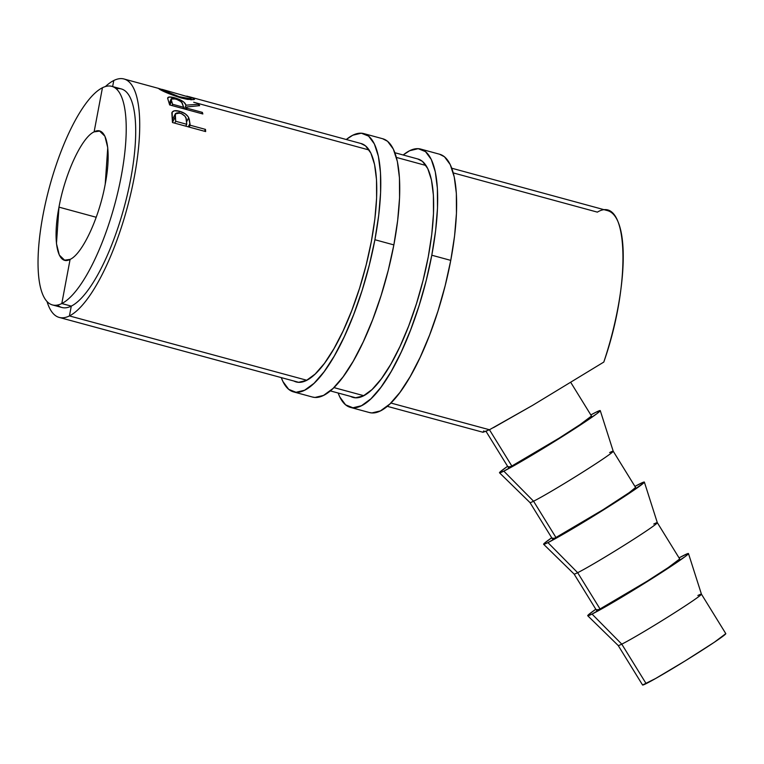 <?xml version="1.0" encoding="UTF-8"?>
<svg xmlns="http://www.w3.org/2000/svg" width="764" height="764" viewBox="0 0 764 764"><rect width="100%" height="100%" fill="white"/><g stroke="black" fill="none" stroke-linecap="round" stroke-linejoin="round"><path stroke-width="1.15" d="M116.243 88.805A113.244 33.788 105.2 0 1 129.517 184.898A113.244 33.788 105.2 0 1 71.281 306.116L61.798 303.547A113.253 33.788 105.2 0 1 52.449 304.931A113.253 33.788 105.2 0 1 45.955 200.999A113.253 33.788 105.2 0 1 102.452 87.736A113.253 33.788 -74.8 0 0 43.004 215.104A113.253 33.788 -74.8 0 0 61.798 303.547L70.097 259.397C57.586 266.33 52.277 241.357 58.981 207.139C65.121 173.199 81.91 137.233 94.115 131.866L102.452 87.736L94.115 131.866L99.635 131.102L104.907 136.212L107.743 147.653L105.222 184.124C99.091 218.065 82.302 254.03 70.097 259.397L64.577 260.161L59.306 255.052L56.46 243.611L58.981 207.139L96.207 217.262L58.971 207.13C65.121 173.199 81.91 137.233 94.115 131.866C106.626 124.933 111.936 149.897 105.222 184.124C99.091 218.065 82.302 254.03 70.097 259.397L61.798 303.547L71.281 306.116L69.438 315.924L306.794 380.252L69.438 315.924A123.539 36.853 -74.8 0 0 134.302 176.981A123.539 36.853 -74.8 0 0 113.788 80.506A123.539 36.853 105.2 0 1 124.007 78.998A123.539 36.853 105.2 0 1 131.074 192.385A123.539 36.853 105.2 0 1 69.438 315.924L71.281 306.116A113.244 33.788 -74.8 0 0 127.779 192.872A113.244 33.788 -74.8 0 0 121.295 88.93L111.821 86.351A113.253 33.788 105.2 0 1 118.296 190.293A113.253 33.788 105.2 0 1 61.798 303.547A113.253 33.788 -74.8 0 0 121.256 176.169A113.253 33.788 -74.8 0 0 102.452 87.736A113.253 33.788 105.2 0 1 111.821 86.351M621.772 644.147L646.143 683.637A48.906 1.862 -31.7 0 0 693.301 655.837A48.906 1.862 -31.7 0 0 725.8 633.633L714.35 642.247L685.232 660.86L655.502 678.566L642.572 685.002A48.906 1.862 -31.7 0 0 646.143 683.637L621.772 644.147A48.906 1.862 -31.7 0 0 668.739 616.472A48.906 1.862 -31.7 0 0 701.438 594.163A48.906 1.862 148.3 0 1 668.93 616.347A48.906 1.862 148.3 0 1 621.772 644.147L592.043 614.075L621.772 644.147A48.906 1.862 148.3 0 1 618.2 645.513A48.906 1.862 -31.7 0 0 621.772 644.147M697.857 595.509A48.906 1.862 148.3 0 1 701.428 594.144L725.8 633.633M684.143 555.189A59.2 2.254 148.3 0 1 688.479 553.566A59.2 2.254 148.3 0 1 648.894 580.564A59.2 2.254 148.3 0 1 592.043 614.075A59.2 2.254 148.3 0 1 587.726 615.736A59.2 2.254 148.3 0 1 595.805 609.233L588.433 614.762L587.717 615.727L592.043 614.075L639.363 586.494L685.117 556.622L688.469 553.537L687.247 553.776L679.043 557.863A59.2 2.254 148.3 0 1 684.143 555.189M577.66 572.685L600.046 608.956A48.906 1.862 -31.7 0 0 647.203 581.156A48.906 1.862 -31.7 0 0 679.712 558.952L668.261 567.556L647.242 581.127L600.046 608.956L577.66 572.685A48.906 1.862 -31.7 0 0 624.627 545.009A48.906 1.862 -31.7 0 0 657.326 522.691A48.906 1.862 148.3 0 1 624.818 544.885A48.906 1.862 148.3 0 1 577.66 572.685L547.931 542.602L577.66 572.685A48.906 1.862 148.3 0 1 574.089 574.05A48.906 1.862 -31.7 0 0 577.66 572.685M653.755 524.047A48.906 1.862 148.3 0 1 657.326 522.681L679.712 558.952M640.041 483.727A59.2 2.254 148.3 0 1 644.367 482.094A59.2 2.254 148.3 0 1 604.782 509.101A59.2 2.254 148.3 0 1 547.931 542.602L575.884 526.788L623.032 497.44L643.641 483.029L644.358 482.074L643.145 482.304L634.932 486.401A59.2 2.254 148.3 0 1 640.041 483.727M609.643 452.574A48.906 1.862 148.3 0 1 613.215 451.209A48.906 1.862 148.3 0 1 580.716 473.413A48.906 1.862 148.3 0 1 533.558 501.213L555.944 537.484A48.906 1.862 -31.7 0 0 603.102 509.684A48.906 1.862 -31.7 0 0 635.6 487.48L629.173 492.665L603.13 509.664L555.944 537.484L533.558 501.213A48.906 1.862 -31.7 0 0 580.525 473.537A48.906 1.862 -31.7 0 0 613.225 451.228L600.265 410.631A59.2 2.254 148.3 0 1 560.681 437.629A59.2 2.254 148.3 0 1 503.829 471.14L533.558 501.213L503.829 471.14L531.773 455.315L570.336 431.517L596.904 413.687L600.256 410.602L595.93 412.254A59.2 2.254 148.3 0 1 600.265 410.631M483.851 430.877L482.963 432.233L489.447 429.75L390.862 403.029L489.447 429.75L511.832 466.021A48.906 1.862 -31.7 0 0 558.99 438.221A48.906 1.862 -31.7 0 0 591.498 416.017L580.048 424.622L559.028 438.192L511.832 466.021L489.447 429.75L532.594 405.359L603.799 362.069A123.252 36.767 -74.8 0 0 607.561 210.635L451.782 168.223M333.916 387.596L363.779 395.685L333.916 387.596M205.65 131.57L172.473 122.536L172.148 112.165L174.364 110.79L179.511 111.248L185.174 113.769L188.116 116.644L189.281 119.318L190.16 125.22L205.478 129.393L205.65 131.57L205.478 129.393L190.16 125.22L188.698 117.656C187.027 114.61 183.962 112.47 179.511 111.248C175.214 110.102 172.664 110.656 171.843 112.9L172.473 122.536L205.65 131.57M202.842 113.97L169.656 104.935L167.612 98.155L169.589 96.98L178.891 99.225L183.914 102.175L185.996 105.184L198.841 104.238L199.643 105.652L186.655 106.979L187.056 108.211L202.374 112.384L202.842 113.97L202.374 112.384L187.056 108.211L186.655 106.979L199.643 105.652L198.841 104.238L185.996 105.184C185.108 102.242 181.316 99.769 174.622 97.773C170.257 96.598 167.918 96.722 167.612 98.155L169.656 104.935L202.842 113.97M193.894 98.413L193.502 99.721L193.894 98.413L186.808 96.111L193.311 98.117L194.543 99.396L187.6 99.406L181.221 97.993L167.583 93.122L158.683 88.433L124.007 78.998M158.263 88.347L161.787 89.417L159.074 88.958C163.066 91.499 170.439 94.507 181.221 97.993L192.003 99.797M113.788 80.506L112.642 86.571L113.788 80.506A123.539 36.853 -74.8 0 0 105.422 86.552A123.539 36.853 105.2 0 1 113.788 80.506M482.963 432.233L486.888 430.925M52.449 304.931L61.932 307.5A113.244 33.788 -74.8 0 0 71.281 306.116A113.244 33.788 105.2 0 1 57.51 305.056M47.034 301.522A123.539 36.853 -74.8 0 0 69.438 315.924A123.539 36.853 105.2 0 1 59.239 317.432A123.539 36.853 105.2 0 1 47.034 301.522M193.693 102.252L369.146 150.011M396.382 157.422L426.035 165.501M453.272 172.912L597.372 212.134C628.314 193.445 632.086 281.486 603.799 362.069L532.594 405.359L493.477 427.639M178.766 112.824L179.511 111.248L178.766 112.824M172.043 112.346L171.843 112.9M186.569 121.973L188.698 117.656L186.569 121.973M188.23 126.824L189.997 123.529L188.23 126.824M189.147 127.072L190.16 125.22L189.147 127.072M204.456 131.246L205.478 129.393L204.456 131.246M186.76 124.293L185.738 126.146L186.76 124.293L175.691 121.275L175.328 113.865L179.884 113.062C184.363 114.801 186.531 117.188 186.387 120.234L186.76 124.293L185.986 118.219L184.964 116.185L181.355 113.569L177.258 112.785L175.529 113.549L175.233 117.016L172.454 122.393L175.233 117.016L175.691 121.275L174.679 123.138L175.691 121.275L186.76 124.293M174.297 98.68L174.622 97.773L174.297 98.68M184.468 108.965L185.996 105.184L184.468 108.965M198.296 105.728L198.841 104.238L198.296 105.728M185.681 109.3L186.655 106.979L185.681 109.3M186.492 109.519L187.056 108.211L186.492 109.519M201.811 113.693L202.374 112.384L201.811 113.693M183.647 107.285L183.093 108.593L183.647 107.285L172.588 104.276L171.069 99.072L175.262 98.919C179.874 100.466 182.338 102.252 182.644 104.286L183.647 107.285L181.947 102.882L180.657 101.44L176.77 99.396L172.683 98.489L171.212 98.852L171.508 101.192L169.961 105.012L171.508 101.192L172.588 104.276L172.034 105.575L172.588 104.276L183.647 107.285M171.986 92.215L190.522 97.505C192.261 99.081 188.918 98.938 180.485 97.066L180.256 97.725L180.485 97.066C171.661 94.249 165.645 91.852 162.436 89.856L161.796 89.388L161.538 90.276M162.34 89.436L161.853 89.359L162.216 90.62L162.436 89.856L179.062 96.665L189.329 98.575L191.076 98.289L190.522 97.505L191.143 98.184L190.656 99.759M190.522 97.505L162.703 89.531M485.875 431.116L508.261 467.377A48.906 1.862 -31.7 0 0 511.832 466.021L508.261 467.387L508.862 466.594M595.93 412.254L590.83 414.928A59.2 2.254 148.3 0 1 595.93 412.254M507.592 466.298L500.219 471.827L499.503 472.792L503.829 471.14A59.2 2.254 148.3 0 1 499.513 472.801A59.2 2.254 148.3 0 1 507.592 466.298M499.513 472.801L529.996 502.588A48.906 1.862 -31.7 0 0 533.558 501.213A48.906 1.862 148.3 0 1 529.987 502.578L552.372 538.849A48.906 1.862 -31.7 0 0 555.944 537.484L553.375 538.658L552.372 538.849L552.964 538.057M551.704 537.77L544.331 543.299L543.615 544.255L544.827 544.025L547.931 542.602A59.2 2.254 148.3 0 1 543.624 544.274A59.2 2.254 148.3 0 1 551.704 537.77M543.624 544.274L574.108 574.06L596.474 610.312A48.906 1.862 -31.7 0 0 600.046 608.956L596.474 610.321L597.076 609.529M363.807 133.605A133.843 39.909 105.2 0 0 346.293 139.506L352.748 135.238L361.305 133.194L368.611 136.135L374.379 143.947L378.39 156.314L380.491 172.769L380.596 192.69L378.715 215.305L374.904 239.734L393.861 244.9A133.843 39.909 -74.8 0 0 382.774 138.762L363.807 133.605A133.843 39.909 105.2 0 1 374.904 239.734L369.308 265.051L362.165 290.282L353.722 314.453L344.316 336.637L334.317 355.976L324.098 371.734L314.052 383.308L304.569 390.251L296.012 392.285L288.706 389.344L282.938 381.542L281.286 377.607A133.843 39.909 105.2 0 0 293.51 391.884L312.466 397.041A133.843 39.909 -74.8 0 0 393.861 244.9L374.904 239.734A133.843 39.909 105.2 0 1 293.51 391.884M360.789 143.451A123.548 36.844 105.2 0 1 361.105 143.537A123.548 36.844 105.2 0 1 371.342 241.5A123.548 36.844 105.2 0 1 296.212 381.952A123.548 36.844 105.2 0 1 293.863 381.016L298.523 382.325L306.421 380.443L315.179 374.035L324.452 363.358L333.878 348.804L343.112 330.946L351.793 310.471L359.586 288.162L366.185 264.869L371.342 241.5L374.866 218.953L376.604 198.077L376.509 179.693L374.57 164.499L370.865 153.077L365.536 145.876L360.761 143.451M312.304 397.003L314.969 397.452L323.535 395.408L333.018 388.475L343.055 376.9L353.283 361.143L363.282 341.794L372.689 319.61L381.121 295.439L388.274 270.217L393.861 244.9L397.672 220.462L399.562 197.857L399.457 177.936L397.356 161.471L393.345 149.104L387.577 141.302L382.621 138.723M420.706 149.085A133.843 39.909 105.2 0 0 403.182 154.996L409.647 150.728L418.204 148.684L425.5 151.625L431.268 159.428L435.279 171.795L437.38 188.259L437.495 208.18L435.604 230.785L431.794 255.224L450.76 260.381A133.843 39.909 -74.8 0 0 439.663 154.252L420.706 149.085A133.843 39.909 105.2 0 1 431.794 255.224L426.207 280.541L419.054 305.762L410.612 329.933L401.215 352.118L391.206 371.466L380.988 387.224L370.941 398.798L361.458 405.732L352.901 407.775L345.595 404.834L339.827 397.032L338.146 393.011A133.843 39.909 105.2 0 0 350.399 407.374L369.365 412.531A133.843 39.909 -74.8 0 0 450.76 260.381L431.794 255.224A133.843 39.909 105.2 0 1 350.399 407.374M428.232 256.99A123.548 36.844 105.2 0 1 353.102 397.433A123.548 36.844 105.2 0 1 350.504 396.363L355.413 397.805L363.311 395.924L372.068 389.525L381.341 378.839L390.776 364.294L400.011 346.436L408.683 325.961L416.476 303.652L423.075 280.359L428.232 256.99L431.755 234.433L433.494 213.567L433.398 195.183L431.459 179.989L427.754 168.567L422.435 161.366L417.621 158.922A123.548 36.844 105.2 0 1 417.994 159.027A123.548 36.844 105.2 0 1 428.232 256.99M369.193 412.484L371.867 412.932L380.424 410.898L389.907 403.955L399.954 392.39L410.172 376.623L420.171 357.285L429.578 335.1L438.02 310.929L445.164 285.698L450.76 260.381L454.57 235.952L456.452 213.337L456.347 193.426L454.246 176.962L450.235 164.594L444.467 156.782L439.51 154.204M688.479 553.566L701.438 594.163M644.367 482.094L657.326 522.691M613.215 451.209L635.6 487.48M570.756 382.401L591.498 416.017M418.347 159.122L394.883 152.733M361.42 143.632L188.889 96.656M59.239 317.432L298.734 382.334M330.296 390.891L355.909 397.824M387.252 406.324L483.068 432.281M172.263 120.063L175.328 113.855M169.283 103.665L171.069 99.072M587.726 615.736L618.21 645.523L642.572 685.002"/></g></svg>
